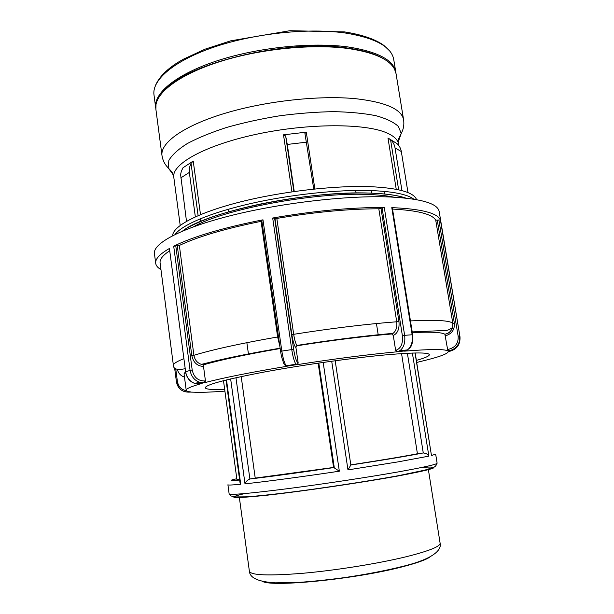 <?xml version="1.0" encoding="UTF-8"?>
<svg xmlns="http://www.w3.org/2000/svg" width="614" height="614" viewBox="0 0 614 614"><rect width="100%" height="100%" fill="white"/><g stroke="black" fill="none" stroke-linecap="round" stroke-linejoin="round"><path stroke-width="0.92" d="M415.194 352.981L431.465 455.542L435.656 454.107L437.114 463.163C437.061 464.33 424.497 467.177 399.422 471.698C368.945 477.124 322.764 484.139 286.822 488.775C249.599 493.472 230.373 495.168 229.137 493.879L227.909 484.784C227.963 485.252 232.23 485.075 240.719 484.262L239.974 482.397L226.036 380.028M241.202 376.574L255.224 478.106L249.883 478.997C247.465 480.018 245.838 481.629 244.994 483.832C264.342 481.806 301.865 476.809 339.342 471.199L333.579 467.454L318.152 363.15M423.054 452.978C409.177 455.757 385.108 459.771 350.84 465.028L347.969 469.894L397.895 461.905L428.864 456.141C427.835 454.26 425.97 453.201 423.269 452.955L417.428 453.746L401.556 353.61M398.639 189.795L390.558 139.754L387.979 138.027L396.237 189.296M388.915 138.587L396.897 143.546C399.269 145.602 400.742 148.266 401.318 151.551L407.988 192.612M186.487 221.316L180.608 174.529L181.299 171.321L182.987 167.768L193.226 161.052L191.038 163.385L198.115 215.614M293.883 191.507L285.663 135.97L283.507 134.827L306.286 132.163L304.935 133.507L313.624 188.214M401.947 190.601L395.032 147.882L401.318 151.551M390.558 139.754C392.96 141.834 394.457 144.543 395.032 147.882M294.114 190.601L287.283 144.443L306.685 142.156M285.663 135.97L287.283 144.443M180.685 177.968L189.342 172.419L195.321 216.665M189.342 172.419L189.442 167.591L191.038 163.385M348.315 48.544C373.934 52.374 389.345 59.259 394.549 69.19L396.053 73.695L403.613 119.891C401.709 109.284 385.922 102.239 356.243 98.762C319.602 95.055 265.194 101.034 224.171 113.544C183.056 126.062 160.116 142.993 161.996 155.572L155.872 109.162L156.017 104.418C158.542 90.005 183.716 72.475 223.565 60.479C263.368 48.506 313.677 43.824 348.315 48.544M155.795 108.425L155.68 107.688C153.554 93.213 176.08 74.332 216.773 60.916C257.381 47.516 311.452 41.882 348.061 46.956C377.733 51.599 393.651 60.026 395.815 72.229L395.915 72.966M193.656 226.727C222.92 209.474 313.861 192.167 366.911 194.446C377.756 194.776 386.736 195.682 393.866 197.163M203.978 364.701L201.43 364.371L204.124 364.632L203.51 366.42L205.437 380.872L204.838 382.645C223.458 377.733 250.873 372.276 287.099 366.274L286.231 365.76C284.482 363.411 283.016 358.515 281.834 351.078L280.598 351.438M280.59 351.377L261.764 220.349L262.984 219.812C222.966 227.779 193.203 236.574 173.708 246.206L179.342 245.454C197.823 236.689 225.062 228.654 261.065 221.347L261.879 221.117M186.441 390.711C181.422 389.76 178.405 386.69 177.392 381.486L176.464 381.754C178.137 389.038 182.611 392.492 189.864 392.108L190.816 391.955C187.884 391.625 186.349 391.064 186.211 390.266C185.973 388.823 190.685 386.697 200.341 383.888L194.669 383.374C189.649 381.363 186.633 377.449 185.605 371.639L169.433 248.47C159.663 254.081 155.089 259.047 155.703 263.352L154.444 253.62C152.786 243.397 181.245 227.978 231.877 215.345C282.386 202.72 348.322 195.206 390.074 196.987C421.457 198.66 437.828 203.526 439.179 211.577L459.955 336.618L440.384 219.912C437.383 212.981 421.181 208.89 391.778 207.632L392.323 207.801L412.677 334.791L412.147 334.76C412.938 341.66 411.395 346.71 407.519 349.903L404.549 351.139C430.821 349.051 445.265 349.005 447.882 351.008L444.897 334.277C448.734 333.425 451.282 331.169 452.549 327.5C449.44 329.756 446.854 330.754 444.774 330.493L412.209 331.898M155.703 263.352C156.048 265.708 157.798 267.781 160.952 269.577M384.28 207.486C351.262 207.325 314.069 210.84 272.685 218.016L276.822 218.43C314.383 212.076 348.384 208.86 378.807 208.783L384.28 207.486L404.641 335.328L402.385 335.704C403.076 343.356 401.072 348.161 396.383 350.118L395.623 350.302L393.282 335.459L391.74 333.97C363.672 336.334 332.205 340.248 297.329 345.713L296.278 346.334L295.94 347.608L298.158 362.82L297.905 363.972L296.769 364.716C334.123 358.868 367.586 354.562 397.158 351.791L395.623 350.302M272.685 218.016L291.727 349.458C292.909 356.918 294.321 361.838 295.963 364.209L286.231 365.775C285.694 365.959 284.85 365.169 283.722 363.419L281.55 356.734L280.567 351.415L261.764 220.349M298.158 362.82L297.675 363.91L295.971 364.217L296.769 364.716M224.908 391.118C210.794 392.192 200.256 392.546 193.287 392.169L189.787 392.077C182.266 392.292 177.807 388.846 176.41 381.731L174.622 368.001M460.009 337.055C460.331 344.692 456.755 349.481 449.287 351.415L448.266 351.584C447.79 353.979 437.974 357.417 418.832 361.892L421.734 361.201M224.67 389.337C212.291 389.867 205.813 389.353 205.222 387.779C205.882 384.617 226.136 379.26 265.985 371.7C304.552 364.609 354.639 357.64 387.818 354.692C414.918 352.39 428.764 352.39 429.339 354.685C429.339 356.066 425.026 357.97 416.384 360.403M278.472 336.802L277.635 336.979L279.784 345.974M297.329 345.713L296.946 345.406C295.664 343.625 294.574 339.926 293.676 334.315L276.822 218.43M378.807 208.783L396.728 321.782C397.312 327.108 396.091 330.961 393.075 333.341M296.286 346.327L296.961 345.421C332.381 339.88 364.424 335.858 393.075 333.348L391.74 333.97M173.708 246.206L190.064 370.28C191.177 376.336 194.346 380.335 199.596 382.284L204.838 382.645M194.669 383.397L199.619 382.292L203.886 382.737L199.258 383.988M183.739 358.737C176.594 361.531 173.148 363.803 173.417 365.553L160.093 262.945C159.594 259.392 162.756 255.355 169.579 250.834M280.099 348.169C253.728 352.697 231.762 357.049 214.202 361.209L201.423 364.371C197.294 363.004 194.784 359.981 193.909 355.299L179.342 245.454M204.124 364.632C221.815 359.604 247.166 354.24 280.153 348.537M186.211 390.266L184.054 373.811L185.459 371.792M447.882 351.008L448.911 350.847C455.012 349.481 458.62 345.751 459.756 339.68L459.679 336.058L458.151 336.18C458.574 343.119 455.396 347.486 448.604 349.282L447.514 349.458M392.523 209.075C417.85 210.433 432.256 214.14 435.74 220.18L440.384 219.912M445.28 335.85C451.743 334.016 454.767 329.787 454.345 323.164L452.81 323.279L452.549 327.5C449.74 333.763 448.097 332.965 444.927 334.315M397.158 351.791L399.99 350.625C403.889 347.455 405.44 342.351 404.641 335.328L412.147 334.76L391.778 207.632M412.324 332.588C431.289 331.737 442.149 332.304 444.897 334.277M223.488 380.665L236.912 479.488L239.59 479.618M255.224 478.106L333.579 467.454M162.971 91.916C183.333 64.017 286.669 38.39 347.693 48.084C363.856 50.348 376.052 54.07 384.272 59.236M350.817 464.859C382.192 460.047 404.396 456.34 417.428 453.746M331.706 361.224L347.969 469.894M339.342 471.199L323.179 362.421M230.649 378.922L244.994 483.832M240.719 484.262L226.505 379.912M415.033 352.989L431.465 455.542M428.864 456.141L412.385 353.058M239.652 480.056C229.459 480.969 228.515 480.532 236.812 478.736M334.239 467.523C298.795 472.749 270.743 476.556 250.075 478.958M318.804 363.058L334.269 467.53M249.883 478.997L235.96 377.71M407.389 353.265L423.269 452.955M244.779 493.572C224.678 498.269 232.046 498.821 266.867 495.229C301.95 491.361 360.948 482.719 397.442 476.088C435.533 468.912 443.738 466.011 422.048 467.392M430.851 450.676L430.913 451.067M180.201 225.376L173.8 177.285C171.406 164.161 205.022 145.188 256.844 134.174C308.573 123.092 365.714 123.214 387.181 133.077C394.111 136.193 397.918 139.869 398.586 144.09L398.747 138.657L401.226 133.453L398.409 126.476C393.843 122.201 386.39 118.625 376.06 115.731C364.148 113.352 350.026 111.994 333.678 111.648C316.394 111.948 298.358 113.337 279.562 115.808C260.858 118.87 243.19 122.754 226.551 127.466C211.009 132.524 197.877 137.904 187.17 143.63C178.114 149.379 172.012 154.958 168.873 160.369L168.198 167.868L173.217 174.706M384.141 191.368L384.564 194.024M371.608 193.164L371.201 190.57M200.241 218.799L200.601 221.47M200.502 214.616L193.226 161.052M283.507 134.827L291.926 191.821M314.852 188.966L306.286 132.163M313.201 188.268L313.324 189.127L313.186 188.268M398.402 141.45L401.226 133.453C403.505 129.255 404.304 124.734 403.613 119.891M155.68 107.688L153.991 94.878C151.804 79.904 174.215 60.494 214.793 46.848C255.294 33.21 309.272 27.668 345.874 33.102C375.545 38.053 391.494 46.848 393.727 59.474L395.815 72.229M172.641 235.653C172.841 226.228 197.478 212.897 239.015 202.259C280.483 191.637 334.123 185.336 370.119 186.664C398.417 188.007 413.897 192.335 416.561 199.634M413.874 199.174C407.328 194.3 392.945 191.43 370.733 190.555C337.708 189.457 289.77 194.6 249.913 203.733C210.019 212.881 182.013 224.924 175.082 234.433M182.788 230.956C204.961 212.175 309.494 190.332 369.797 193.103C385.661 193.64 397.557 195.298 405.493 198.069M297.928 362.751C296.347 361.569 294.912 357.087 293.638 349.312L281.834 351.078L262.984 219.812M242.023 355.659L241.954 355.191M205.437 380.872L204.431 380.972C197.9 380.849 193.817 377.173 192.182 369.943L185.605 371.639L169.433 248.47M286.868 366.213L296.547 364.655L297.905 363.972M421.542 361.255L416.714 362.475M459.763 339.611C458.643 345.705 455.028 349.435 448.895 350.809L449.287 351.415M399.944 350.655L397.872 351.607L405.593 350.87M293.638 349.312L274.588 218.047M274.965 218.392L291.811 334.438C293.024 341.868 294.405 346.25 295.94 347.608M261.065 221.347L277.635 336.979C240.957 343.379 213.05 349.489 193.909 355.299L191.814 355.636C193.364 362.544 197.263 366.144 203.51 366.42M291.811 334.438L293.676 334.315C331.852 328.283 366.205 324.1 396.728 321.782L398.939 321.406L380.987 208.369M197.915 382.675L198.445 382.637M194.738 383.397C189.88 381.808 186.779 377.917 185.443 371.723L185.451 371.731M204.431 380.972L204.04 382.66L205.007 382.56M192.182 369.943L175.781 245.83M177.285 245.823L191.814 355.636M189.572 391.786L190.662 391.939M177.392 381.486L175.75 368.845M177.362 369.428C178.39 373.343 180.769 375.898 184.484 377.103M235.039 357.118L234.97 356.619M235.385 357.049L235.316 356.55M419.239 361.799L419.853 361.654M422.447 332.228L422.309 331.345M447.859 350.97L448.895 350.809L448.604 349.282M438.856 219.904L458.151 336.18M454.345 323.164L437.275 220.188M435.74 220.18L452.81 323.279C449.832 320.485 435.71 319.687 410.451 320.899M396.782 351.753L397.504 351.576L396.383 350.118M382.069 207.893L402.385 335.704M393.282 335.459C397.719 333.394 399.607 328.713 398.939 321.406M262.539 581.435C272.386 587.299 354.7 579.171 401.019 567.159C416.745 563.168 426.553 559.661 430.445 556.637M249.384 571.296C249.913 578.027 258.578 581.872 275.371 582.832L297.567 582.486C312.042 581.489 327.508 579.892 343.97 577.69C366.604 574.343 386.551 570.483 403.805 566.108C432.386 559.055 441.996 550.305 440.108 543.137C440.376 546.475 429.009 551.027 406 556.791C378.247 563.552 336.165 570.314 303.155 573.253C268.894 576.001 250.965 575.349 249.384 571.296L239.299 497.071M350.855 465.105L335.19 360.748M437.114 463.163C436.201 465.773 434.773 467.239 432.832 467.553L424.911 470.109L398.371 475.704C372.583 480.378 339.496 485.567 307.568 489.972C280.514 493.625 260.06 495.912 246.199 496.833L235.362 496.933L230.964 495.959L229.137 493.879M398.824 145.595L398.586 144.09M173.8 177.285L172.073 172.135L168.198 167.868C164.798 164.498 162.733 160.4 161.996 155.572M389.445 50.709L383.85 45.398C375.308 39.212 362.229 34.714 344.615 31.913L289.931 30.7L230.672 40.839L205.045 49.181L183.563 59.121C169.103 67.041 159.77 75.752 155.557 85.254M405.885 198.115C397.918 195.298 385.907 193.625 369.851 193.08C352.682 192.658 333.225 193.602 311.482 195.935C295.065 197.862 280.59 200.026 259.922 204.14C240.941 208.223 224.371 212.743 210.218 217.701C201.476 220.994 194.078 224.263 188.014 227.525L182.419 231.11M234.855 357.164L234.786 356.657M423.998 332.205L423.844 331.276M421.995 332.235L421.856 331.368M459.756 339.68L459.955 336.618M399.99 350.64L407.527 349.919M407.466 349.942C409.952 347.417 413.099 347.248 412.677 334.791M392.07 333.993L393.067 333.348M185.052 368.722C177.385 370.234 173.509 369.175 173.417 365.553M440.108 543.137L428.303 469.165M378.262 335.19L376.443 323.532M356.082 193.003L355.683 190.447M248.493 354.355L246.859 342.666M228.623 211.83L228.262 209.259"/></g></svg>
